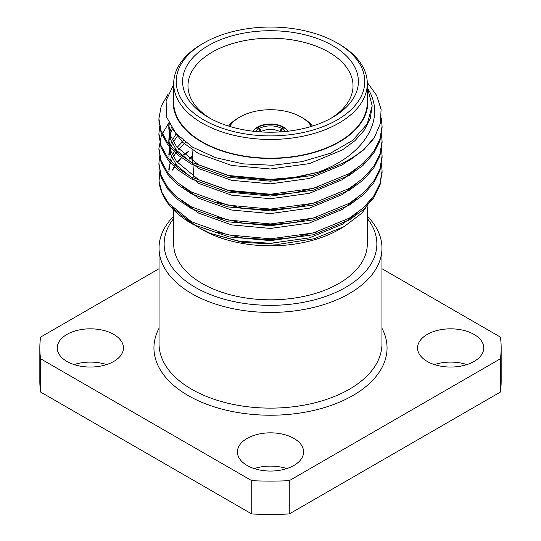 <?xml version="1.0" encoding="UTF-8"?>
<svg xmlns="http://www.w3.org/2000/svg" width="541" height="541" viewBox="0 0 541 541"><rect width="100%" height="100%" fill="white"/><g stroke="black" fill="none" stroke-linecap="round" stroke-linejoin="round"><path stroke-width="0.81" d="M173.688 210.03L173.688 243.923A96.812 55.892 0 0 0 202.043 283.45A96.812 55.892 0 0 0 307.545 295.562A96.812 55.892 0 0 0 367.312 243.923L367.312 206.845M192.468 156.559A96.812 55.892 0 0 0 189.465 159.061M367.204 87.683C387.735 118.547 363.965 156.058 317.655 172.315A111.588 64.426 180 0 0 374.487 137.299L363.816 149.756L349.405 160.461L313.205 175.352L270.5 181.188L227.795 177.211L191.595 164.173L177.84 154.969L167.412 144.21L161.022 132.491L158.926 119.575M382.081 127.007L379.985 140.802L373.594 153.488L363.167 165.208L349.405 175.318L313.205 190.216L270.5 196.045L227.795 192.069L191.595 179.03L177.833 169.82L167.406 159.061L161.015 147.335L158.926 134.432M382.081 141.864L379.985 155.666L373.594 168.346L363.167 180.065L349.405 190.175L313.205 205.073L270.5 210.902L227.795 206.926L191.595 193.894L177.84 184.684L167.412 173.931L161.022 162.205L158.926 149.289M382.081 156.721L379.985 170.523L373.594 183.203L363.167 194.922L349.405 205.032L313.205 219.93L270.5 225.759L227.795 221.79L191.595 208.752L177.833 199.541L167.406 188.775L161.015 177.049L158.926 164.153M382.081 171.578L379.985 185.387L373.594 198.067L363.16 209.786L349.405 219.896L313.205 234.787L270.5 240.623L229.208 236.944L193.705 224.731A111.588 64.426 0 0 1 191.595 223.548A111.588 64.426 0 0 1 159.054 181.215L159.845 171.267M317.655 172.315L294.419 177.38L270.5 179.382L227.795 175.406L191.595 162.374L177.84 153.164L167.412 142.411L161.022 130.685L158.912 118.675L161.218 106.117L168.21 93.897M381.256 117.972L382.088 126.121L379.985 139.017L373.588 151.696L363.16 163.409L349.405 173.512L313.205 188.41L270.5 194.239L227.795 190.27L191.595 177.232L177.833 168.021L167.406 157.255L161.015 145.529L158.912 133.532L159.71 126.1M381.391 133.532L382.088 140.958L379.985 153.86L373.594 166.547L363.167 178.26L349.405 188.376L313.205 203.267L270.5 209.103L227.795 205.127L191.595 192.089L177.84 182.885L167.412 172.126L161.022 160.406L158.912 148.41L161.38 135.406L168.86 122.807M381.391 148.39L382.088 155.828L379.985 168.724L373.588 181.411L363.16 193.123L349.405 203.233L313.205 218.124L270.5 223.96L227.795 219.984L191.595 206.946L177.833 197.736L167.406 186.976L161.015 175.243L158.912 163.247L159.71 155.822M381.391 163.247L382.088 170.679L379.985 183.575L373.594 196.261L363.167 207.981L349.405 218.091L313.205 232.982L270.5 238.818L227.795 234.841L191.595 221.803L168.542 203.301L161.928 192.434L159.054 181.215M189.127 158.817A97.319 56.19 180 0 1 192.434 156.092M372.972 197.147L362.03 213.005L344.245 226.53L339.315 229.37A97.319 56.19 180 0 1 201.685 229.37M344.245 226.53L314.159 238.75L278.919 244.275L242.868 242.436L210.496 233.475L198.601 227.592L184.961 217.82M172.633 170.151L175.967 164.457M177.34 162.557L182.317 156.856M184.298 154.949L188.41 151.439L183.757 154.469M172.457 207.69L191.595 223.548M191.717 223.622L193.705 224.731M173.688 96.535A97.319 56.19 0 0 0 270.5 158.466A97.319 56.19 0 0 0 367.312 96.535M173.688 84.491L166.073 100.694L166.797 117.458L175.866 133.377L192.555 147.159L215.541 157.641L243.004 163.862L272.617 165.276L301.932 161.664L330.308 153.313L352.779 140.329L367.211 123.97L372.181 105.833L367.65 88.508M374.487 137.299L380.35 123.504L381.094 109.397L376.664 95.466L367.292 82.462M261.377 131.943L261.364 131.483A13.505 7.797 0 0 1 279.636 131.483L279.623 131.943M283.274 128.183L283.288 127.345A18.597 10.739 0 0 0 257.712 127.345L259.518 128.386A16.047 9.265 180 0 1 281.482 128.386L283.288 127.345A18.597 10.739 180 0 1 283.653 127.548A18.597 10.739 180 0 1 284.005 127.757A18.597 10.739 0 0 1 287.819 131.226M255.744 131.497A16.047 9.265 180 0 1 258.794 128.799L256.995 127.757A18.597 10.739 0 0 0 253.181 131.226M284.005 127.757L282.206 128.799A16.047 9.265 180 0 1 285.256 131.497M279.636 131.483L281.482 128.386M259.518 128.386L261.364 131.483M260.559 131.95L258.794 128.799M282.206 128.799L280.441 131.95M332.654 45.593A87.892 50.746 180 0 1 332.654 117.356A87.892 50.746 180 0 1 208.346 117.356A87.892 50.746 180 0 1 208.346 45.593A87.892 50.746 180 0 1 332.654 45.593M338.957 44.031L337.158 42.989A94.262 54.425 0 0 0 203.842 42.989A94.262 54.425 0 0 0 203.842 119.953A94.262 54.425 0 0 0 337.158 119.953A94.262 54.425 0 0 0 337.158 42.989L338.957 44.031A96.812 55.892 180 0 1 367.312 83.551A96.812 55.892 180 0 1 307.545 135.189A96.812 55.892 180 0 1 202.043 123.078A96.812 55.892 180 0 1 173.688 83.551A96.812 55.892 180 0 1 202.043 44.031L203.842 42.989M173.688 83.551L173.688 102.276A96.812 55.892 0 0 0 202.043 141.796A96.812 55.892 0 0 0 307.545 153.915A96.812 55.892 0 0 0 367.312 102.276L367.312 83.551M330.693 118.452A82.516 47.642 0 0 0 352.962 87.628A82.516 47.642 0 0 0 328.847 52.173A82.516 47.642 0 0 0 237.513 42.191A82.516 47.642 0 0 0 188.038 87.628A82.516 47.642 0 0 0 210.307 118.452M344.09 223.183A73.989 42.719 0 0 0 344.394 220.951M311.346 126.405A43.314 25.008 0 0 0 301.127 117.045L302.926 118.087A45.857 26.475 180 0 1 312.421 126.073M228.579 126.073A45.857 26.475 180 0 1 238.074 118.087L239.873 117.045A43.314 25.008 0 0 0 229.655 126.405M252.938 131.192A18.597 10.739 180 0 1 283.653 127.135A18.597 10.739 180 0 1 288.062 131.192M256.995 127.757A18.597 10.739 180 0 1 257.347 127.548A18.597 10.739 180 0 1 257.712 127.345L257.726 128.183M302.926 118.087L301.127 117.045A43.314 25.008 0 0 0 239.873 117.045M317.188 172.451L294.304 177.955L270.5 180.139L231.589 176.596L198.601 164.802L176.555 146.685L170.733 136.041L168.819 125.147L168.9 122.895M317.188 187.308L294.304 192.812L270.5 194.997L231.589 191.453L198.601 179.659L176.555 161.543L170.733 150.898L168.819 140.004L169.313 134.432M169.705 132.579L171.396 127.399M317.188 202.165L294.304 207.67L270.5 209.854L243.078 208.319L217.299 202.49M168.819 154.861L169.313 149.289M169.705 147.436L171.558 141.864M172.417 140.004L176.224 133.783M317.188 217.029L294.304 222.534L270.5 224.711L243.078 223.176L217.299 217.347M168.819 169.725L169.313 164.153M169.705 162.293L171.558 156.721M172.417 154.861L175.751 149.289M177.137 147.436L183.433 140.694M317.188 231.886L294.304 237.391L270.5 239.568L243.078 238.033L217.299 232.204M169.705 177.15L170.151 175.494M172.417 169.725L175.751 164.153M177.137 162.293L182.182 156.721M184.197 154.861L188.41 151.439M372.181 105.833L370.267 118.364L364.445 129.968L354.937 140.687L342.399 149.945L309.411 163.598L270.5 168.995L231.589 165.451L198.601 153.658L182.817 142.466L172.559 129.143M352.658 157.519L342.399 164.802L309.411 178.456L270.5 183.852L231.589 180.315L198.601 168.515L176.555 150.398L170.733 139.754L168.819 128.859L168.819 125.147M168.873 127.007L169.259 123.625M357.161 168.305L342.399 179.659L309.411 193.313L270.5 198.709L231.589 195.173L198.601 183.372L176.555 165.255L170.733 154.611L168.819 143.717L168.819 140.004M168.873 141.864L169.705 136.291M170.205 134.432L172.396 128.907M357.161 183.169L342.399 194.517L309.411 208.17L270.5 213.567L231.589 210.03L198.601 198.229L181.289 185.556M168.873 156.721L169.705 151.149M170.205 149.289L172.417 143.717M173.397 141.864L177.786 135.48M357.161 198.026L342.399 209.374L309.411 223.027L270.5 228.43L231.589 224.887L198.601 213.093L181.289 200.413M168.873 171.578L169.705 166.006M170.205 164.153L172.417 158.581M173.397 156.721L177.137 151.149M178.658 149.289L185.664 142.459M357.161 212.884L342.399 224.231L309.411 237.891L270.5 243.288L239.129 241.158L210.496 233.475M367.312 216.197A111.46 64.352 180 0 1 381.96 248.082A111.46 64.352 180 0 1 313.151 307.538A111.46 64.352 180 0 1 191.683 293.587A111.46 64.352 180 0 1 159.04 248.082A111.46 64.352 180 0 1 173.688 216.197M173.688 218.49A106.367 61.41 0 0 0 195.287 287.345A106.367 61.41 0 0 0 331.106 294.392A106.367 61.41 0 0 0 367.312 218.49M106.624 364.573A33.102 19.111 0 0 0 74.083 364.573M286.771 468.58A33.102 19.111 0 0 0 254.229 468.58M466.917 364.573A33.102 19.111 0 0 0 434.376 364.573M500.405 392.049A230.669 133.174 0 0 0 501.169 381.216L501.169 347.931A230.669 133.174 180 0 1 500.405 358.764L500.405 392.049L289.259 513.95A230.669 133.174 0 0 1 251.741 513.95L251.741 480.665A230.669 133.174 0 0 0 289.259 480.665L500.405 358.764M251.741 480.665L40.595 358.764A230.669 133.174 180 0 1 39.831 347.931L39.831 381.216A230.669 133.174 0 0 0 40.595 392.049L251.741 513.95M289.259 480.665L289.259 513.95M40.595 358.764L40.595 392.049M39.831 347.931A230.669 133.174 180 0 1 40.595 337.104L159.04 268.721M501.169 347.931A230.669 133.174 180 0 0 500.405 337.104L381.96 268.721M427.241 361.449A33.102 19.111 0 0 0 463.312 365.588A33.102 19.111 0 0 0 483.749 347.931A33.102 19.111 0 0 0 450.646 328.827A33.102 19.111 0 0 0 417.551 347.931A33.102 19.111 0 0 0 427.241 361.449M247.095 465.456A33.102 19.111 0 0 0 283.166 469.595A33.102 19.111 0 0 0 303.602 451.938A33.102 19.111 0 0 0 270.5 432.834A33.102 19.111 0 0 0 237.398 451.938A33.102 19.111 0 0 0 247.095 465.456M66.949 361.449A33.102 19.111 0 0 0 103.02 365.588A33.102 19.111 0 0 0 123.449 347.931A33.102 19.111 0 0 0 90.354 328.827A33.102 19.111 0 0 0 57.251 347.931A33.102 19.111 0 0 0 66.949 361.449M159.04 248.082L159.04 343.772A111.46 64.352 0 0 0 270.5 408.124A111.46 64.352 0 0 0 381.96 343.772L381.96 248.082M381.96 328.252A116.558 67.294 180 0 1 270.5 415.224A116.558 67.294 180 0 1 159.04 328.252M382.088 172.478L382.088 170.679M382.088 157.62L382.088 155.822M382.088 142.763L382.088 140.964M382.088 127.906L382.088 126.1M158.912 165.052L158.912 163.247M158.912 150.195L158.912 148.39M158.912 135.331L158.912 133.532M158.912 120.481L158.912 118.675M193.766 176.826L193.022 165.208M192.772 161.333L192.028 149.695"/></g></svg>
